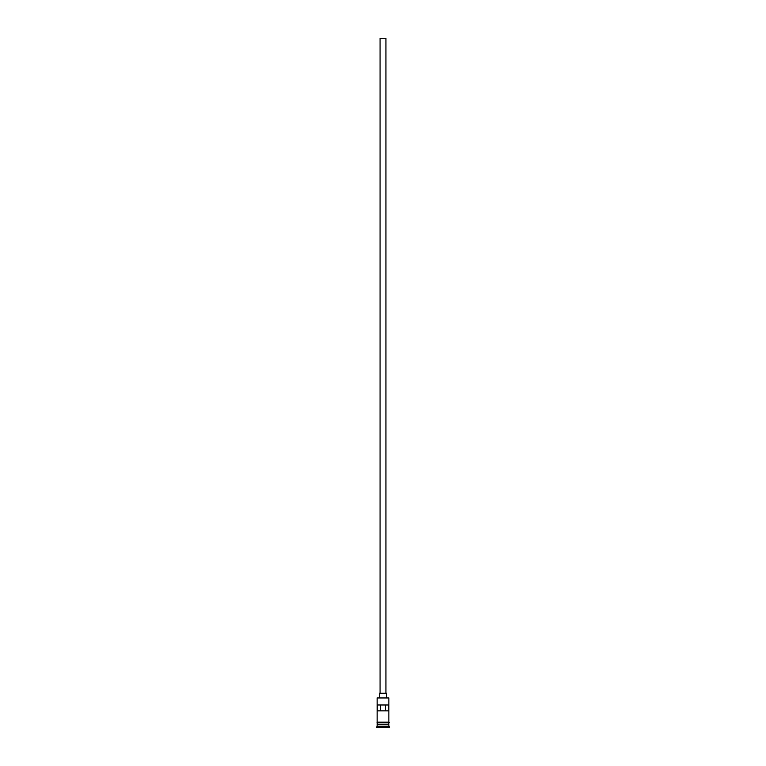 <?xml version="1.0" encoding="UTF-8"?>
<svg xmlns="http://www.w3.org/2000/svg" width="766" height="766" viewBox="0 0 766 766"><rect width="100%" height="100%" fill="white"/><g stroke="black" fill="none" stroke-linecap="round" stroke-linejoin="round"><path stroke-width="1.15" d="M377.14 697.96L388.86 697.96L377.14 697.96L377.14 722.127L388.86 722.127L388.86 697.96M380.07 693.268L380.07 38.3L385.93 38.3L385.93 693.268M379.333 697.663L379.333 693.268L386.667 693.268L386.667 697.663M377.284 724.626L388.716 724.626M388.716 724.473L388.86 722.865L377.14 722.865L377.284 724.473M388.86 724.77L388.86 726.235L377.14 726.235L376.403 727.7L389.597 727.7L389.597 726.963L376.403 726.963M388.86 726.235L389.597 726.963M388.793 710.848L388.793 704.988L377.207 704.988L377.207 710.848L388.793 710.848M388.86 724.33L377.14 724.33M377.14 724.77L377.14 726.235M377.064 722.127L389.3 722.501L377.064 722.865L377.064 722.127M380.587 710.848L380.587 704.988M385.413 704.988L385.413 710.848"/></g></svg>
